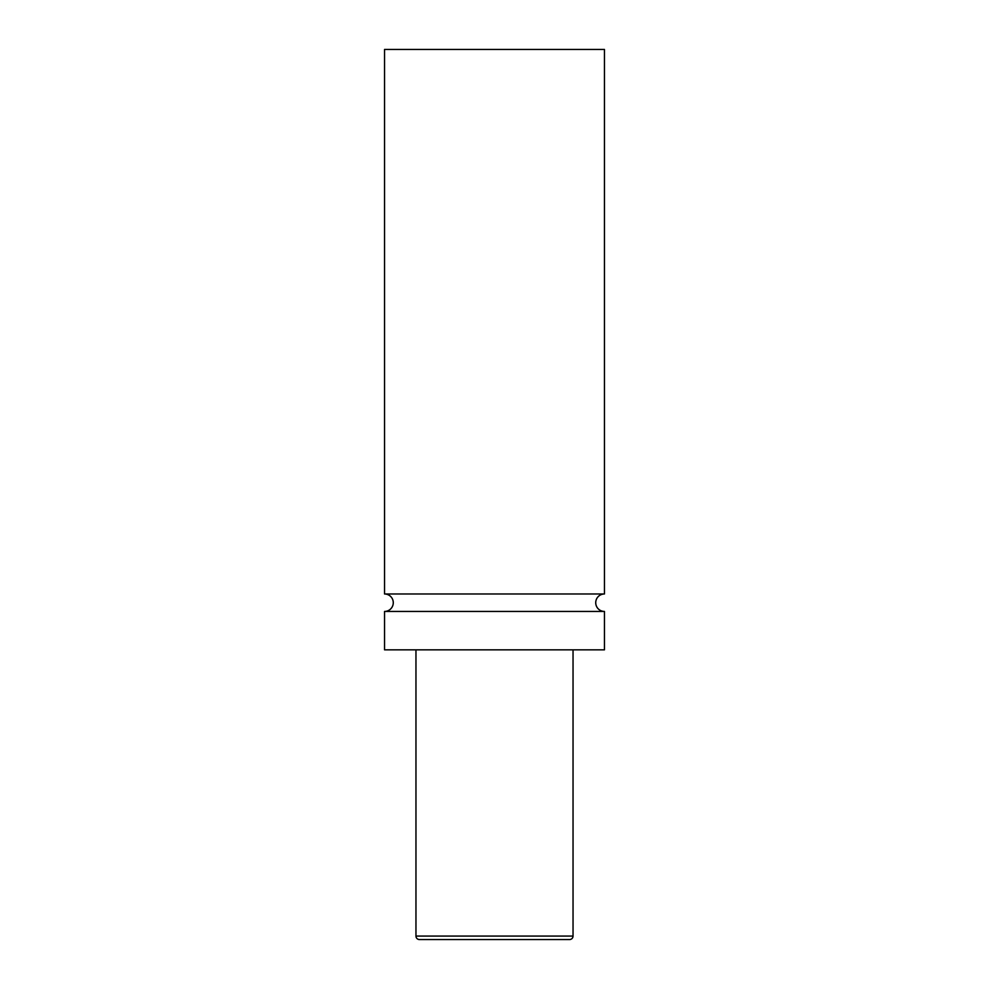 <?xml version="1.0" encoding="UTF-8"?>
<svg xmlns="http://www.w3.org/2000/svg" width="989" height="989" viewBox="0 0 989 989"><rect width="100%" height="100%" fill="white"/><g stroke="black" fill="none" stroke-linecap="round" stroke-linejoin="round"><path stroke-width="1.48" d="M384.548 611.437A8.728 8.728 0 0 0 393.276 602.709A8.728 8.728 0 0 0 384.548 593.981L604.452 593.981A8.728 8.728 0 0 0 595.724 602.709A8.728 8.728 0 0 0 604.452 611.437L604.452 649.835L384.548 649.835L384.548 611.437L604.452 611.437M415.961 649.835L415.961 936.064A3.486 3.486 0 0 0 419.447 939.55L480.456 939.55M415.961 936.064L573.039 936.064A3.486 3.486 0 0 1 569.553 939.55L419.447 939.55M573.039 936.064L573.039 649.835M604.452 593.981L604.452 49.45L384.548 49.45L384.548 593.981M508.544 939.55L569.553 939.55"/></g></svg>
